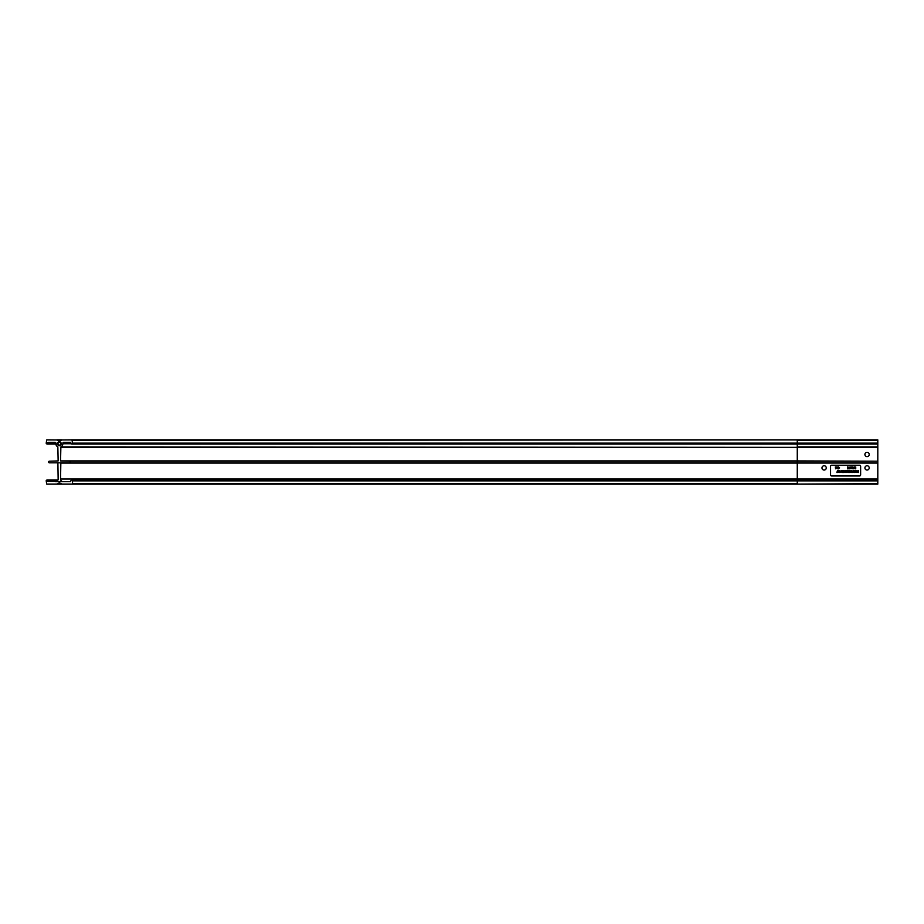 <?xml version="1.0" encoding="UTF-8"?>
<svg xmlns="http://www.w3.org/2000/svg" width="924" height="924" viewBox="0 0 924 924"><rect width="100%" height="100%" fill="white"/><g stroke="black" fill="none" stroke-linecap="round" stroke-linejoin="round"><path stroke-width="1.39" d="M69.288 461.192L60.557 460.926L60.869 446.893A3.488 3.488 0 0 0 62.844 443.751L63.375 442.319L70.628 442.319L70.894 443.127A0.808 0.808 0 0 0 71.702 443.936A0.808 0.808 0 0 0 72.511 443.127L71.968 439.859L61.689 439.94A3.257 3.257 0 0 1 57.011 439.94L46.731 439.859L46.2 443.127A0.808 0.808 0 0 0 47.009 443.936A0.808 0.808 0 0 0 47.805 443.127L48.083 442.319L55.325 442.319L55.867 443.751A3.488 3.488 0 0 0 57.842 446.893L58.143 460.926L49.422 461.192A0.808 0.808 0 0 0 48.614 462A0.808 0.808 0 0 0 49.422 462.808L69.288 462.808A0.808 0.808 0 0 0 70.085 462A0.808 0.808 0 0 0 69.288 461.192L877.8 461.192L877.8 484.141L797.273 484.141L877.8 483.61M57.438 443.751A1.917 1.917 0 0 1 59.355 441.822A1.917 1.917 0 0 1 61.273 443.751A1.917 1.917 0 0 1 59.355 445.668A1.917 1.917 0 0 1 57.438 443.751M60.73 443.751A1.386 1.386 0 0 0 59.355 442.365A1.386 1.386 0 0 0 57.969 443.751A1.386 1.386 0 0 0 59.355 445.125A1.386 1.386 0 0 0 60.73 443.751M867.059 452.333A2.148 2.148 0 0 0 864.91 454.481A2.148 2.148 0 0 0 867.059 456.629A2.148 2.148 0 0 0 869.207 454.481A2.148 2.148 0 0 0 867.059 452.333M824.116 465.754A2.148 2.148 0 0 0 821.967 467.902A2.148 2.148 0 0 0 824.116 470.05A2.148 2.148 0 0 0 826.264 467.902A2.148 2.148 0 0 0 824.116 465.754M867.059 465.754A2.148 2.148 0 0 0 864.91 467.902A2.148 2.148 0 0 0 867.059 470.05A2.148 2.148 0 0 0 869.207 467.902A2.148 2.148 0 0 0 867.059 465.754M830.561 474.89A1.074 1.074 0 0 0 831.635 475.964L859.551 475.964A1.074 1.074 0 0 0 860.625 474.89L860.625 466.297A1.074 1.074 0 0 0 859.551 465.222L831.635 465.222A1.074 1.074 0 0 0 830.561 466.297L830.561 474.89M57.877 462.808L58.143 478.99A2.68 2.68 0 0 1 55.463 481.681L70.628 481.681L63.248 481.681L70.628 481.681L70.894 480.873A0.808 0.808 0 0 1 71.702 480.064A0.808 0.808 0 0 1 72.511 480.873L797.273 480.873L797.273 483.61L72.511 483.61L72.511 480.873M63.248 481.681A2.68 2.68 0 0 1 60.557 478.99L60.834 462.808L797.273 462.808L797.273 460.926L877.8 461.192M71.968 439.859L877.8 439.859L877.8 460.926M56.826 439.859L61.885 439.859M48.083 481.681L47.805 480.873A0.808 0.808 0 0 0 47.009 480.064A0.808 0.808 0 0 0 46.2 480.873L46.731 484.141L797.273 484.141L72.511 483.61M877.8 463.074L69.288 462.808L877.8 462.808M63.375 442.319L70.628 442.319M877.8 443.936L797.273 443.936L797.273 443.127L877.8 443.127M877.8 480.873L797.273 480.873L797.273 480.064L877.8 480.064M56.826 484.141L57.011 484.061A3.257 3.257 0 0 1 61.689 484.061L61.885 484.141M858.5 470.593L858.5 472.464L857.703 472.441L858.5 470.593M858.327 472.279L858.327 471.644L857.518 471.968L858.327 472.279M856.213 472.464L855.324 470.593L855.786 471.194L857.102 470.593L856.213 472.464M856.202 472.106L856.536 471.39L855.867 471.39L856.202 472.106M854.989 470.593L854.989 472.464L854.18 472.441L853.776 470.593L854.677 471.459L854.989 470.593M854.816 472.279L854.816 471.644L853.972 471.968L854.816 472.279M853.199 472.279L852.621 472.464L853.037 470.593L853.199 472.279M851.443 470.593L851.616 472.464L850.334 470.986L850.161 472.464L850.161 470.593L851.443 472.06L851.443 470.593M849.687 471.332L849.514 472.464L849.503 471.09L848.671 471.055L848.475 472.464L849.064 470.547L849.687 471.332M847.92 470.593L847.851 472.464L847.042 470.928L846.269 472.464L846.003 470.593L846.349 471.945L847.031 470.593L847.747 471.945L847.92 470.593M845.61 470.593L845.241 472.464L844.501 471.125L845.61 470.593M845.448 472.279L844.813 472.002L845.448 472.279M845.448 471.483L845.448 470.778L844.675 471.125L845.448 471.483M844.12 470.593L844.12 472.464L843.058 472.464L843.947 472.279L843.058 471.702L843.947 470.778L843.058 470.593L844.12 470.593M842.723 470.593L842.723 472.464L841.914 472.441L841.521 470.593L842.411 471.459L842.723 470.593M842.549 472.279L842.549 471.644L841.706 471.968L842.549 472.279M840.216 472.279L839.639 472.464L840.043 470.593L840.216 472.279M838.334 472.025L838.876 470.547L839.419 472.037L838.334 472.025M838.876 472.326L838.876 471.725L838.876 472.326M838.865 471.529L838.876 470.732L838.865 471.529M837.664 472.464L836.89 472.464L837.479 470.547L837.664 472.464M855.728 466.92L855.728 468.803L854.931 468.78L854.527 466.92L855.428 467.787L855.728 466.92M855.566 468.607L855.566 467.983L854.723 468.295L855.566 468.607M853.395 468.803L852.506 466.92L852.967 467.521L854.284 466.92L853.395 468.803M853.383 468.433L853.718 467.717L853.048 467.717L853.383 468.433M851.582 466.92L852.171 468.803L850.623 467.833L851.582 466.92M851.997 467.117L850.796 467.833L851.281 468.56L851.997 468.607L851.997 467.117M850.242 466.92L850.068 468.803L850.242 466.92M849.583 467.671L849.422 468.803L849.41 467.428L848.567 467.382L848.382 468.803L848.971 466.874L849.583 467.671M847.527 466.874L847.516 468.849L847.527 466.874M838.553 468.849L837.733 468.456L839.396 467.856L837.733 467.267L838.553 466.874L839.569 467.867L838.553 468.849M837.271 466.92L837.202 468.803L836.393 467.255L835.596 468.803L835.354 466.92L835.7 468.272L836.382 466.92L837.098 468.272L837.271 466.92M60.557 463.074L797.273 463.074L797.273 478.99L877.8 478.99M877.8 440.39L797.273 440.39L797.273 443.127L72.511 443.127M877.8 447.378L797.273 447.378L797.273 460.926L60.557 460.926M72.511 440.39L797.273 439.859M71.702 443.936L797.273 443.936L797.273 446.893L877.8 446.893M60.557 447.378L797.273 447.378L60.869 446.893M71.702 480.064L797.273 480.064L797.273 478.99L60.557 478.99M47.805 481.404L56.63 481.404M47.805 480.873L57.38 480.873M57.011 484.061L61.689 484.061M62.844 443.751L71.183 443.751M62.844 442.862L70.894 442.862M57.011 439.94L61.689 439.94M47.805 443.127L55.867 443.127M47.805 442.596L55.786 442.596M60.684 442.365L59.355 442.365M57.923 480.064L47.009 480.064M57.438 443.936L47.009 443.936M60.684 445.125L59.355 445.125"/></g></svg>
